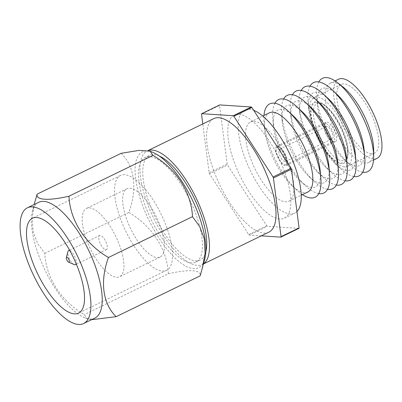 <?xml version="1.0" encoding="UTF-8"?>
<svg xmlns="http://www.w3.org/2000/svg" width="402" height="402" viewBox="0 0 402 402"><rect width="100%" height="100%" fill="white"/><g stroke="black" fill="none" stroke-linecap="round" stroke-linejoin="round"><path stroke-width="0.3" stroke-dasharray="2.01 1.51" d="M334.575 141.821A10.794 4.02 64.1 0 1 326.62 132.69A10.794 4.02 64.1 0 1 325.992 122.243A10.794 4.02 64.1 0 1 326.841 122.092A10.794 4.02 64.1 0 1 334.796 131.223A10.794 4.02 64.1 0 1 335.424 141.665A10.794 4.02 64.1 0 1 334.575 141.821M285.4 165.709A10.794 4.02 64.1 0 1 277.445 156.584A10.794 4.02 64.1 0 1 276.817 146.137A10.794 4.02 64.1 0 1 277.671 145.986A10.794 4.02 64.1 0 1 285.621 155.112A10.794 4.02 64.1 0 1 286.254 165.559A10.794 4.02 64.1 0 1 285.4 165.709M278.043 146.941A9.748 3.628 64.1 0 1 285.224 155.187A9.748 3.628 64.1 0 1 285.792 164.614A9.748 3.628 64.1 0 1 285.023 164.755A9.748 3.628 64.1 0 1 277.842 156.514A9.748 3.628 64.1 0 1 277.274 147.082A9.748 3.628 64.1 0 1 278.043 146.941M325.831 123.726A9.748 3.628 64.1 0 1 333.012 131.967A9.748 3.628 64.1 0 1 333.58 141.393A9.748 3.628 64.1 0 1 332.811 141.534A9.748 3.628 64.1 0 1 325.63 133.293A9.748 3.628 64.1 0 1 325.062 123.861A9.748 3.628 64.1 0 1 325.831 123.726M331.761 138.856A6.819 2.538 64.1 0 1 326.741 133.092A6.819 2.538 64.1 0 1 326.344 126.494A6.819 2.538 64.1 0 1 326.881 126.399A6.819 2.538 64.1 0 1 331.901 132.163A6.819 2.538 64.1 0 1 332.303 138.76A6.819 2.538 64.1 0 1 331.761 138.856M284.963 161.599A6.819 2.538 64.1 0 1 279.943 155.83A6.819 2.538 64.1 0 1 279.546 149.237A6.819 2.538 64.1 0 1 280.083 149.137A6.819 2.538 64.1 0 1 285.103 154.906A6.819 2.538 64.1 0 1 285.505 161.498A6.819 2.538 64.1 0 1 284.963 161.599M203.548 263.777A63.109 23.502 64.1 0 1 202.322 264.506A63.109 23.502 64.1 0 1 197.337 265.4A63.109 23.502 64.1 0 1 150.84 212.035A63.109 23.502 64.1 0 1 147.157 150.976A63.109 23.502 64.1 0 1 148.157 150.564M268.868 232.17A63.109 23.502 64.1 0 1 263.883 233.065A63.109 23.502 64.1 0 1 217.387 179.699A63.109 23.502 64.1 0 1 213.703 118.64M238.793 114.299A57.3 21.336 64.1 0 1 281.008 162.75A57.3 21.336 64.1 0 1 284.35 218.185A57.3 21.336 64.1 0 1 279.822 219A57.3 21.336 64.1 0 1 237.612 170.548A57.3 21.336 64.1 0 1 234.265 115.113A57.3 21.336 64.1 0 1 238.793 114.299M296.952 211.558A57.3 21.336 64.1 0 1 294.746 213.13A57.3 21.336 64.1 0 1 290.224 213.944A57.3 21.336 64.1 0 1 248.009 165.493A57.3 21.336 64.1 0 1 244.667 110.058A57.3 21.336 64.1 0 1 249.19 109.243A57.3 21.336 64.1 0 1 253.712 110.334M253.948 121.384A44.014 16.387 64.1 0 1 286.375 158.599A44.014 16.387 64.1 0 1 288.943 201.181A44.014 16.387 64.1 0 1 285.465 201.804A44.014 16.387 64.1 0 1 253.039 164.589A44.014 16.387 64.1 0 1 250.471 122.007A44.014 16.387 64.1 0 1 253.948 121.384M307.852 191.995A44.014 16.387 64.1 0 1 304.374 192.618A44.014 16.387 64.1 0 1 292.204 185.85A44.014 16.387 64.1 0 1 264.541 128.916A44.014 16.387 64.1 0 1 269.38 112.821M320.218 171.262A42.788 15.929 64.1 0 1 312.133 187.518A42.788 15.929 64.1 0 1 300.299 180.935A42.788 15.929 64.1 0 1 273.41 125.59A42.788 15.929 64.1 0 1 281.49 109.334A42.788 15.929 64.1 0 1 293.324 115.912M329.002 166.991A42.788 15.929 64.1 0 1 320.917 183.247A42.788 15.929 64.1 0 1 309.088 176.669A42.788 15.929 64.1 0 1 282.194 121.324A42.788 15.929 64.1 0 1 290.279 105.068A42.788 15.929 64.1 0 1 302.108 111.645M337.791 162.72A42.788 15.929 64.1 0 1 329.705 178.975A42.788 15.929 64.1 0 1 317.871 172.398A42.788 15.929 64.1 0 1 290.983 117.052A42.788 15.929 64.1 0 1 299.063 100.796A42.788 15.929 64.1 0 1 310.897 107.374M346.574 158.453A42.788 15.929 64.1 0 1 338.489 174.709A42.788 15.929 64.1 0 1 326.66 168.131A42.788 15.929 64.1 0 1 299.766 112.781A42.788 15.929 64.1 0 1 307.852 96.525A42.788 15.929 64.1 0 1 319.68 103.108M355.358 154.182A42.788 15.929 64.1 0 1 347.278 170.438A42.788 15.929 64.1 0 1 335.444 163.86A42.788 15.929 64.1 0 1 308.55 108.515A42.788 15.929 64.1 0 1 316.635 92.259A42.788 15.929 64.1 0 1 328.469 98.837M364.061 149.569A42.788 15.929 64.1 0 1 356.011 166.197A42.788 15.929 64.1 0 1 344.439 159.86A42.788 15.929 64.1 0 1 317.258 103.917A42.788 15.929 64.1 0 1 325.369 88.013A42.788 15.929 64.1 0 1 337.474 94.847M373.659 149.896A44.014 16.387 64.1 0 1 368.659 162.448A44.014 16.387 64.1 0 1 365.182 163.071A44.014 16.387 64.1 0 1 332.761 125.856A44.014 16.387 64.1 0 1 330.188 83.274A44.014 16.387 64.1 0 1 333.665 82.651A44.014 16.387 64.1 0 1 343.147 87.103M376.976 158.403A44.014 16.387 64.1 0 1 373.503 159.031A44.014 16.387 64.1 0 1 341.077 121.816A44.014 16.387 64.1 0 1 338.509 79.234M371.418 153.72A38.2 14.226 64.1 0 1 343.278 121.419A38.2 14.226 64.1 0 1 341.047 84.46A38.2 14.226 64.1 0 1 344.067 83.917A38.2 14.226 64.1 0 1 372.207 116.218A38.2 14.226 64.1 0 1 374.438 153.177A38.2 14.226 64.1 0 1 371.418 153.72M344.383 166.855A38.2 14.226 64.1 0 1 316.243 134.554A38.2 14.226 64.1 0 1 314.012 97.596A38.2 14.226 64.1 0 1 317.032 97.053A38.2 14.226 64.1 0 1 345.172 129.354A38.2 14.226 64.1 0 1 347.403 166.312A38.2 14.226 64.1 0 1 344.383 166.855M341.514 163.735A34.044 12.678 64.1 0 1 315.083 131.695A34.044 12.678 64.1 0 1 317.133 101.52A34.044 12.678 64.1 0 1 343.564 133.559A34.044 12.678 64.1 0 1 341.514 163.735M319.409 103.123A31.557 11.748 64.1 0 1 322.319 103.897A31.557 11.748 64.1 0 1 341.278 126.821A31.557 11.748 64.1 0 1 347.579 155.891A31.557 11.748 64.1 0 1 342.007 160.785A31.557 11.748 64.1 0 1 317.51 131.092A31.557 11.748 64.1 0 1 319.409 103.123M317.429 102.279A33.215 12.367 64.1 0 1 320.489 103.093A33.215 12.367 64.1 0 1 340.449 127.223A33.215 12.367 64.1 0 1 347.082 157.825A33.215 12.367 64.1 0 1 341.213 162.976A33.215 12.367 64.1 0 1 315.429 131.72A33.215 12.367 64.1 0 1 317.429 102.279M298.877 228.376L267.315 226.311A76.4 28.447 64.1 0 1 266.727 225.788L227.547 165.051A76.4 28.447 64.1 0 1 227.16 164.056L219.542 105.389A76.4 28.447 64.1 0 1 219.743 104.917M201.518 114.148L219.542 105.389M227.16 164.056L209.135 172.815L202.789 123.942M266.727 225.788L248.702 234.542L209.527 173.81L227.547 165.051M209.527 173.81A76.4 28.447 64.1 0 1 209.135 172.815M261.29 235.853L249.29 235.069L267.315 226.311M249.29 235.069A76.4 28.447 64.1 0 1 248.702 234.542M362.699 172.222A51.853 19.306 64.1 0 1 349.655 164.654A51.853 19.306 64.1 0 1 316.716 96.852A51.853 19.306 64.1 0 1 318.821 81.918M353.901 176.513A51.898 19.326 64.1 0 1 340.579 168.654A51.898 19.326 64.1 0 1 307.957 101.515A51.898 19.326 64.1 0 1 310.012 86.184M345.117 180.784A51.898 19.326 64.1 0 1 331.796 172.92A51.898 19.326 64.1 0 1 299.173 105.786A51.898 19.326 64.1 0 1 301.224 90.45M336.328 185.056A51.898 19.326 64.1 0 1 323.007 177.192A51.898 19.326 64.1 0 1 290.39 110.053A51.898 19.326 64.1 0 1 292.44 94.721M327.545 189.322A51.898 19.326 64.1 0 1 314.223 181.458A51.898 19.326 64.1 0 1 281.601 114.324A51.898 19.326 64.1 0 1 283.651 98.987M318.756 193.593A51.898 19.326 64.1 0 1 305.435 185.729A51.898 19.326 64.1 0 1 272.817 118.59A51.898 19.326 64.1 0 1 274.867 103.259M302.44 194.623A51.898 19.326 64.1 0 1 296.651 189.995A51.898 19.326 64.1 0 1 264.029 122.861A51.898 19.326 64.1 0 1 263.973 115.449M159.403 156.107A58.129 21.643 -115.9 0 0 149.333 155.453A58.129 21.643 -115.9 0 0 150.423 206.146A58.129 21.643 -115.9 0 0 200.141 260.024A58.129 21.643 -115.9 0 0 205.854 251.702M194.799 211.397A58.129 21.643 -115.9 0 0 145.082 157.524A58.129 21.643 -115.9 0 0 146.172 208.216A58.129 21.643 -115.9 0 0 195.89 262.089A58.129 21.643 -115.9 0 0 194.799 211.397M69.817 250.622A7.804 2.904 64.1 0 1 74.671 256.36A7.804 2.904 64.1 0 1 76.184 263.722M105.842 249.702A7.804 2.904 -115.9 0 0 106.46 249.592A7.804 2.904 -115.9 0 0 106.002 242.044A7.804 2.904 -115.9 0 0 100.254 235.441A7.804 2.904 -115.9 0 0 99.636 235.552A7.804 2.904 -115.9 0 0 100.093 243.104A7.804 2.904 -115.9 0 0 105.842 249.702M157.137 257.582A37.964 14.135 -115.9 0 0 160.137 257.044A37.964 14.135 -115.9 0 0 157.921 220.311A37.964 14.135 -115.9 0 0 129.952 188.206A37.964 14.135 -115.9 0 0 126.952 188.749A37.964 14.135 -115.9 0 0 129.168 225.482A37.964 14.135 -115.9 0 0 157.137 257.582M116.64 277.259A37.964 14.135 -115.9 0 0 119.64 276.722A37.964 14.135 -115.9 0 0 117.424 239.989A37.964 14.135 -115.9 0 0 89.455 207.884A37.964 14.135 -115.9 0 0 86.455 208.422A37.964 14.135 -115.9 0 0 88.671 245.155A37.964 14.135 -115.9 0 0 116.64 277.259M124.665 174.719A52.732 19.633 -115.9 0 0 120.499 175.468A52.732 19.633 -115.9 0 0 123.575 226.482A52.732 19.633 -115.9 0 0 162.423 271.074A52.732 19.633 -115.9 0 0 166.589 270.325A52.732 19.633 -115.9 0 0 163.513 219.306A52.732 19.633 -115.9 0 0 124.665 174.719M38.687 202.322A64.33 23.954 -115.9 0 0 32.406 211.382A64.33 23.954 -115.9 0 0 39.893 258.421A64.33 23.954 -115.9 0 0 83.912 317.384A64.33 23.954 -115.9 0 0 94.917 318.047M91.43 319.741L87.189 318.826L84.319 314.585C61.295 301.299 45.863 277.747 44.803 253.32L37.657 243.532L33.11 231.678L32.165 217.758L34.657 202.658M153.378 152.604A64.33 23.954 -115.9 0 0 143.574 208.045A64.33 23.954 -115.9 0 0 178.679 261.285A64.33 23.954 -115.9 0 0 204.884 258.607M121.133 153.318C134.474 165.976 137.625 188.719 128.816 212.497L44.803 253.32M128.816 212.497C151.84 225.788 167.277 249.335 168.337 273.762L84.319 314.585M168.337 273.762C189.211 269.003 201.497 269.822 200.171 275.847M74.134 264.571A7.804 2.904 64.1 0 1 69.445 258.898A7.804 2.904 64.1 0 1 67.888 251.712M276.817 146.137L325.992 122.243M285.792 164.614L333.58 141.393M279.546 149.237L326.344 126.494M202.322 264.506L203.512 263.923M284.35 218.185L294.746 213.13M288.943 201.181L301.229 195.211M368.659 162.448L373.528 160.081M314.012 97.596L341.047 84.46M322.319 103.897L320.489 103.093M347.579 155.891L347.082 157.825M347.403 166.312L374.438 153.177M330.188 83.274L335.062 80.908M344.439 159.86L349.655 164.654M317.258 103.917L316.716 96.852M335.444 163.86L340.579 168.654M308.55 108.515L307.957 101.515M326.66 168.131L331.796 172.92M299.766 112.781L299.173 105.786M317.871 172.398L323.007 177.192M290.983 117.052L290.39 110.053M309.088 176.669L314.223 181.458M282.194 121.324L281.601 114.324M300.299 180.935L305.435 185.729M273.41 125.59L272.817 118.59M292.204 185.85L296.651 189.995M264.541 128.916L264.029 122.861M250.471 122.007L262.762 116.037M234.265 115.113L244.667 110.058M147.157 150.976L148.047 150.539M285.505 161.498L332.303 138.76M277.274 147.082L325.062 123.861M286.254 165.559L335.424 141.665M149.333 155.453L145.082 157.524M76.385 264.204L106.46 249.592M160.137 257.044L119.64 276.722M120.499 175.468L32.461 218.241M32.406 211.382L34.18 204.512M83.912 317.384L87.189 318.826M166.589 270.325L78.556 313.103M126.952 188.749L86.455 208.422M69.566 250.165L99.636 235.552M200.141 260.024L195.89 262.089"/><path stroke-width="0.6" d="M148.157 150.564A63.109 23.502 64.1 0 1 152.142 150.077A63.109 23.502 64.1 0 1 197.859 201.703A63.109 23.502 64.1 0 1 203.548 263.777M148.047 150.539L213.703 118.64A63.109 23.502 64.1 0 1 218.688 117.746A63.109 23.502 64.1 0 1 265.184 171.111A63.109 23.502 64.1 0 1 268.868 232.17L203.512 263.923M253.712 110.334A57.3 21.336 64.1 0 1 291.978 159.026A57.3 21.336 64.1 0 1 296.952 211.558M262.762 116.037L269.38 112.821A44.014 16.387 64.1 0 1 272.857 112.198A44.014 16.387 64.1 0 1 305.284 149.413A44.014 16.387 64.1 0 1 307.852 191.995L301.229 195.211M263.973 115.449A51.898 19.326 64.1 0 1 273.837 103.143A51.898 19.326 64.1 0 1 288.189 111.123A51.898 19.326 64.1 0 1 320.811 178.257A51.898 19.326 64.1 0 1 311.002 197.98A51.898 19.326 64.1 0 1 302.44 194.623M288.189 111.123L293.324 115.912A42.788 15.929 64.1 0 1 320.218 171.262L320.811 178.257M274.867 103.259A51.898 19.326 64.1 0 1 282.621 98.872A51.898 19.326 64.1 0 1 296.972 106.852A51.898 19.326 64.1 0 1 329.595 173.991A51.898 19.326 64.1 0 1 319.786 193.709A51.898 19.326 64.1 0 1 318.756 193.593M296.972 106.852L302.108 111.645A42.788 15.929 64.1 0 1 329.002 166.991L329.595 173.991M283.651 98.987A51.898 19.326 64.1 0 1 291.41 94.601A51.898 19.326 64.1 0 1 305.761 102.585A51.898 19.326 64.1 0 1 338.383 169.719A51.898 19.326 64.1 0 1 328.575 189.437A51.898 19.326 64.1 0 1 327.545 189.322M305.761 102.585L310.897 107.374A42.788 15.929 64.1 0 1 337.791 162.72L338.383 169.719M292.44 94.721A51.898 19.326 64.1 0 1 300.193 90.334A51.898 19.326 64.1 0 1 314.545 98.314A51.898 19.326 64.1 0 1 347.167 165.453A51.898 19.326 64.1 0 1 337.358 185.171A51.898 19.326 64.1 0 1 336.328 185.056M314.545 98.314L319.68 103.108A42.788 15.929 64.1 0 1 346.574 158.453L347.167 165.453M301.224 90.45A51.898 19.326 64.1 0 1 308.982 86.063A51.898 19.326 64.1 0 1 323.334 94.048A51.898 19.326 64.1 0 1 355.951 161.182A51.898 19.326 64.1 0 1 346.147 180.9A51.898 19.326 64.1 0 1 345.117 180.784M323.334 94.048L328.469 98.837A42.788 15.929 64.1 0 1 355.358 154.182L355.951 161.182M310.012 86.184A51.898 19.326 64.1 0 1 317.766 81.797A51.898 19.326 64.1 0 1 332.444 90.083A51.898 19.326 64.1 0 1 364.699 156.468A51.898 19.326 64.1 0 1 354.931 176.634A51.898 19.326 64.1 0 1 353.901 176.513M332.444 90.083L337.474 94.847A42.788 15.929 64.1 0 1 364.061 149.569L364.699 156.468M318.821 81.918A51.853 19.306 64.1 0 1 326.545 77.581A51.853 19.306 64.1 0 1 337.715 82.827A51.853 19.306 64.1 0 1 373.664 156.81A51.853 19.306 64.1 0 1 363.679 172.332A51.853 19.306 64.1 0 1 362.699 172.222M337.715 82.827L343.147 87.103A44.014 16.387 64.1 0 1 373.659 149.896L373.664 156.81M335.062 80.908L338.509 79.234A44.014 16.387 64.1 0 1 341.986 78.606A44.014 16.387 64.1 0 1 374.408 115.826A44.014 16.387 64.1 0 1 376.976 158.403L373.528 160.081M202.789 123.942L201.518 114.148A76.4 28.447 64.1 0 1 201.719 113.676L219.743 104.917L251.305 106.987A76.4 28.447 64.1 0 1 251.893 107.51L291.068 168.242A76.4 28.447 64.1 0 1 291.46 169.237L299.073 227.904A76.4 28.447 64.1 0 1 298.877 228.376L280.852 237.135L261.29 235.853M251.893 107.51L233.869 116.263L273.048 177.001L291.068 168.242M273.048 177.001A76.4 28.447 64.1 0 1 273.435 177.996L281.053 236.662L299.073 227.904M291.46 169.237L273.435 177.996M201.719 113.676L233.281 115.741L251.305 106.987M233.281 115.741A76.4 28.447 64.1 0 1 233.869 116.263M281.053 236.662A76.4 28.447 64.1 0 1 280.852 237.135M205.854 251.702A58.129 21.643 -115.9 0 0 199.055 209.331A58.129 21.643 -115.9 0 0 159.403 156.107M68.817 262.189A2.744 1.02 -115.9 0 0 68.978 259.757A2.744 1.02 -115.9 0 0 66.853 257.179A2.744 1.02 -115.9 0 0 66.365 257.602A2.744 1.02 -115.9 0 0 66.913 260.129A2.744 1.02 -115.9 0 0 68.561 262.119A2.744 1.02 -115.9 0 0 68.817 262.189M66.365 257.602L67.888 251.712A7.804 2.904 64.1 0 1 68.647 250.612A7.804 2.904 64.1 0 1 69.265 250.501A7.804 2.904 64.1 0 1 69.817 250.622M76.184 263.722A7.804 2.904 64.1 0 1 75.47 264.652A7.804 2.904 64.1 0 1 74.852 264.762A7.804 2.904 64.1 0 1 74.134 264.571L68.561 262.119M36.627 217.497A52.732 19.633 -115.9 0 0 32.461 218.241A52.732 19.633 -115.9 0 0 35.542 269.26A52.732 19.633 -115.9 0 0 74.39 313.851A52.732 19.633 -115.9 0 0 78.556 313.103A52.732 19.633 -115.9 0 0 75.475 262.084A52.732 19.633 -115.9 0 0 36.627 217.497M83.626 323.535L94.917 318.047A64.33 23.954 -115.9 0 0 93.716 261.943A64.33 23.954 -115.9 0 0 38.687 202.322L27.391 207.809A64.33 23.954 -115.9 0 0 28.597 263.908A64.33 23.954 -115.9 0 0 83.626 323.535A64.33 23.954 -115.9 0 0 82.42 267.436A64.33 23.954 -115.9 0 0 27.391 207.809M34.657 202.658L37.12 194.141C35.778 200.181 48.114 200.97 68.953 196.226C69.973 220.211 85.033 243.939 108.475 257.491C99.807 280.837 102.585 303.761 116.158 316.67L91.43 319.741M116.158 316.67L200.171 275.847L204.884 258.607A64.33 23.954 -115.9 0 0 197.397 211.568A64.33 23.954 -115.9 0 0 153.378 152.604L150.102 151.162M202.472 267.958L205.08 252.928L204.281 238.783L199.764 226.688L192.488 216.668C191.473 192.689 176.413 168.961 152.971 155.403L150.102 151.167L139.097 150.383L121.133 153.318L37.12 194.141M152.971 155.403L68.953 196.226M192.488 216.668L108.475 257.491M75.47 264.652L76.385 264.204M34.18 204.512L34.818 202.035M68.647 250.612L69.566 250.165"/></g></svg>
